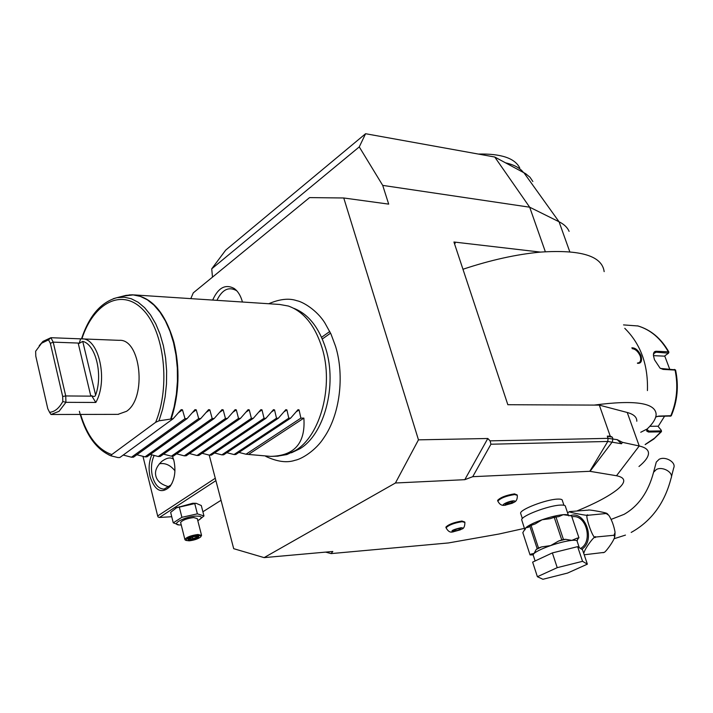 <?xml version="1.0" encoding="UTF-8"?>
<svg xmlns="http://www.w3.org/2000/svg" width="713" height="713" viewBox="0 0 713 713"><rect width="100%" height="100%" fill="white"/><g stroke="black" fill="none" stroke-linecap="round" stroke-linejoin="round"><path stroke-width="1.07" d="M199.292 519.804L203.971 515.945L197.376 513.841L181.895 517.308L173.259 522.834L178.99 524.937M195.442 503.28L192.697 503.271L176.566 507.745L196.111 503.289L201.298 505.535L203.971 515.945M202.902 511.774L221.039 500.276M171.735 516.72L159.462 517.469L215.905 480.642M177.341 507.282L175.665 508.2M209.23 455.117L233.695 548.68L264.104 557.619L395.439 482.995L418.469 439.85L487.808 438.495L490.081 440.857L608.073 438.352L617.217 439.663L621.504 443.753L622.485 442.336L617.217 439.663M212.483 277.134L211.725 268.837L225.691 250.138L365.591 133.723L359.263 146.905L382.712 185.389L388.692 204.123L343.755 197.982L418.469 439.85M211.725 268.837L359.263 146.905M545.338 251.725L529.67 207.198L382.712 185.389M365.591 133.723L494.751 157.02L525.633 173.669L530.017 177.279L532.843 181.503M523.832 172.617L559.054 221.77L529.67 207.198L494.751 157.02M576.924 510.971C595.328 503.414 608.795 496.266 617.324 489.546C626.13 482.238 625.862 477.639 616.504 475.74L589.794 471.302L472.728 476.685L490.936 444.226L607.788 441.463L608.073 438.352L607.307 436.16L610.212 436.106L599.312 405.118L507.843 404.717L453.931 242.01L540.49 252.099C516.479 254.327 490.633 260.049 462.96 269.256M190.808 298.631L193.276 292.865L309.576 197.599L343.755 197.982M265.771 456.382C277.205 461.757 286.965 463.067 295.057 460.286C301.376 459.19 315.636 450.75 323.862 437.782C339.709 415.126 344.789 376.402 335.6 346.429L330.975 334.005L324.985 323.149C317.205 310.351 302.9 301.759 296.804 300.699C289.113 298.007 279.754 299.023 268.721 303.738M212.679 300.066C218.231 287.687 225.388 283.819 234.131 288.453C237.821 291.082 240.531 295.387 242.26 301.367L242.438 302.018M395.439 482.995L464.796 479.68L487.808 438.495M325.672 552.112L331.082 553.6L332.811 551.47L264.104 557.619M472.728 476.685L464.796 479.68M331.082 553.6L448.468 542.941L499.002 534.019L524.492 528.36M563.947 505.25L562.388 500.615C562.477 499.421 560.721 498.922 557.138 499.127C545.686 499.608 520.232 509.412 520.588 513.155L520.838 513.93M464.778 522.032L461.917 521.034C453.869 522.362 448.53 524.394 445.883 527.13L445.999 527.513M517.157 494.929L514.438 493.868C506.078 495.214 500.464 497.389 497.612 500.383L497.745 500.802M638.973 466.507C644.953 461.596 648.117 457.345 648.474 453.762C648.759 450.046 645.675 447.452 639.222 445.99L622.485 442.336M589.794 471.302L607.788 441.463L621.504 443.753M607.307 436.16L612.333 437.185L610.212 436.106M636.798 421.231C636.95 417.185 633.759 414.271 627.244 412.488L599.312 405.118M640.755 432.265L647.235 428.932C652.956 423.486 655.924 418.683 656.138 414.511C655.71 402.854 635.051 399.717 594.143 405.1M604.161 271.635C602.12 255.967 580.899 249.452 540.49 252.099M454.359 243.311L455.224 243.186L454.19 242.776M569.785 251.778L559.054 221.77C564.117 224.31 567.468 227.509 569.108 231.369M505.615 162.849C514.046 164.765 519.946 167.938 523.315 172.341M478.378 154.061C501.034 153.562 514.813 158.17 519.706 167.876M624.784 328.328C640.666 344.058 648.215 364.815 647.431 390.581M631.87 347.801C635.39 347.757 638.429 350.35 640.987 355.6C642.324 361.01 641.165 363.585 637.511 363.318M661.352 430.545L661.495 431.579L660.88 431.846L648.563 432.042L646.789 431.16L646.522 429.306M655.719 417.052L658.75 416.089L671.316 415.706C677.466 401.107 678.892 385.902 675.585 370.092L663.09 369.396L660.051 368.14L654.481 359.744L653.482 355.725C653.224 352.73 654.186 351.242 656.397 351.259L668.322 351.83L668.919 352.115L668.571 353.006M649.819 426.312L657.912 426.214L661.272 430.242L660.817 430.919L648.866 431.115L646.949 430.402L646.575 429.271M657.119 416.401L670.951 416.018M675.398 369.86L660.452 368.425M653.429 354.726L654.516 352.57L656.165 352.169L668.5 353.176L664.418 356.144L653.473 355.653M638.019 325.975L623.536 324.905M664.712 355.93L669.73 369.254M664.543 416.276L658.126 426.472M632.181 348.657C635.417 349.049 638.064 351.447 640.131 355.849C641.147 359.049 640.827 361.313 639.187 362.65L637.422 363.06M490.081 440.857L490.936 444.226M568.404 515.321L565.471 506.604C565.569 505.383 563.742 504.884 559.999 505.116C548.03 505.677 521.328 515.909 521.675 519.741L524.911 529.875M521.934 520.535L521.675 519.741M572.049 516.738L572.601 516.693C586.434 514.536 593.296 541.889 580.48 548.466M567.593 512.923L569.375 511.684M584.152 554.643L584.669 554.723L584.188 554.75M588.207 515.249L606.959 513.44C604.927 512.264 587.129 509.278 588.492 510.098L569.544 511.604C566.452 511.907 589.571 516.301 588.207 515.249C583.145 510.945 593.688 541.925 595.64 537.032C595.658 534.18 584.366 548.671 583.787 553.546M584.669 554.723L603.866 552.432C604.865 553.27 613.563 541.497 614.695 537.058L613.991 535.267L615.087 532.424C613.955 525.837 611.879 520.142 608.849 515.347L606.576 513.797M603.51 552.602L603.046 552.718M595.64 537.032L613.991 535.267M655.951 463.361L656.29 462.086L659.088 459.324C665.363 455.821 676.468 462.398 673.687 467.969L671.414 476.917M577.165 540.623L577.236 541.577M577.628 546.657L582.503 549.741L587.36 564.152L567.584 573.056L542.932 579.277L537.388 576.719L532.638 562.129L552.361 552.914L577.628 546.657L582.557 561.318L587.36 564.152M537.388 576.719L557.227 567.664L552.361 552.914M557.227 567.664L582.557 561.318M530.989 554.09L530.053 554.919L522.816 532.664L525.748 527.789L528.28 527.326L531.078 525.401L538.475 547.985L536.203 549.456L534.108 553.395L530.989 554.09L533.074 554.866M532.531 554.892L530.053 554.919M531.078 525.401L535.222 523.903L542.094 519.75L550.204 518.672L554.224 517.299L561.773 539.928L558.671 540.998L550.632 545.588L541.55 546.924L536.203 549.456M554.224 517.299L558.698 516.631L563.208 514.679L571.532 515.847L578.956 537.843L571.532 515.847M538.475 547.985L541.55 546.924M529.768 526.042L537.156 548.609M577.067 540.909L577.886 538.547L576.977 538.217L578.956 537.843M576.977 538.217L571.826 540.374L565.552 539.313L558.671 540.998M555.917 516.898L563.466 539.518L565.552 539.313M563.466 539.518L561.773 539.928M460.99 527.745C463.477 527.718 463.174 528.44 460.081 529.919L452.942 531.871C450.358 530.935 453.04 529.563 460.99 527.745M453.281 531.114L455.999 530.891L459.671 529.59L460.643 528.511L457.915 528.734L454.234 530.035L453.281 531.114M455.999 530.891L455.589 529.554M459.671 529.59L459.368 528.618M513.449 500.838C515.927 500.874 515.472 501.702 512.068 503.307L504.831 505.259C499.358 505.731 508.396 501.079 513.449 500.838M505.285 504.421L511.836 502.879L512.977 501.685L510.258 501.863L506.408 503.235L505.285 504.421M508.004 504.234L507.549 502.834M511.836 502.879L511.488 501.783M293.703 308.274C308.346 313.943 319.059 327.454 325.832 348.826C337.392 385.635 324.255 434.502 299.816 448.789L291.421 452.791M277.214 456.186L286.876 454.564L295.467 450.473C320.458 435.848 333.916 385.68 322.089 347.899C314.968 325.484 303.72 311.519 288.337 306.029L279.665 304.46L134.311 294.924M173.179 418.7L119.829 457.523L117.984 457.568L111.041 455.848L111.807 454.564L155.63 422.328L158.999 420.813L173.179 418.7L181.173 409.645L182.466 409.832L185.006 418.647L131.477 457.22L133.5 457.167L187.064 418.638L185.006 418.647M187.064 418.638L194.997 409.645L196.253 409.841L198.704 418.584L144.98 456.864L146.976 456.81L200.727 418.576L198.704 418.584M200.727 418.576L208.597 409.645L209.818 409.85L212.18 418.522L158.277 456.516L160.247 456.463L214.176 418.513L212.18 418.522M214.176 418.513L221.984 409.645L223.178 409.859L225.451 418.46L171.37 456.177L173.312 456.124L227.411 418.451L225.451 418.46M227.411 418.451L235.156 409.645L236.315 409.868L238.516 418.406L184.275 455.839L186.182 455.785L240.45 418.397L238.516 418.406M240.45 418.397L248.124 409.645L249.256 409.877L251.377 418.344L196.984 455.5L198.865 455.455L253.275 418.335L251.377 418.344M253.275 418.335L260.896 409.645L262.001 409.886L264.033 418.29L209.506 455.179L211.369 455.126L265.913 418.281L264.033 418.29M265.913 418.281L273.471 409.654L274.55 409.895L276.501 418.228L221.85 454.858L223.677 454.805L278.346 418.228L276.501 418.228M278.346 418.228L285.851 409.654L286.902 409.904L288.783 418.174L234.016 454.537L235.816 454.493L290.601 418.166L288.783 418.174M290.601 418.166L298.043 409.654L299.068 409.913L300.886 418.121L246.003 454.226L270.61 456.373C294.505 455.848 305.592 443.094 303.872 418.112L300.886 418.121M238.935 452.425L246.003 454.226M226.832 452.702L234.016 454.537M214.542 452.978L221.85 454.858M202.082 453.263L209.506 455.179M189.426 453.548L196.984 455.5M176.583 453.842L184.275 455.839M163.553 454.136L171.37 456.177M150.318 454.439L158.277 456.516M136.878 454.742L144.98 456.864M123.233 455.046L131.477 457.22M81.621 338.853C98.688 337.427 108.51 380.225 95.809 402.462L65.926 402.328L65.73 395.947L53.208 342.133L50.908 337.704L119.196 340.333C140.773 338.47 147.119 397.756 126.566 411.294L117.984 414.36M80.4 414.44L50.988 414.494L59.063 411.312L65.926 402.328L62.824 401.499L62.673 396.464L50.347 343.336L48.537 339.843L41.559 343.247L35.65 351.259L35.793 356.161L47.78 408.709L49.58 412.319C54.669 411.9 59.081 408.291 62.824 401.499M48.537 339.843L50.908 337.704L43.003 341.375L39.215 345.698M50.988 414.494L49.58 412.319M62.673 396.464L65.73 395.947L90.818 396.143L78.172 343.06L53.208 342.133L50.347 343.336M80.614 338.88L79.188 343.399L82.735 341.375C95.711 344.361 103.127 374.655 95.604 395.1C95.096 396.651 93.786 396.856 91.665 395.715L90.818 396.143M78.172 343.06L79.188 343.399M95.809 402.462L91.665 395.715M303.872 418.112L248.971 454.145M236.957 290.993L236.404 290.583C228.623 286.368 222.135 289.621 216.93 300.342M142.974 456.391L157.671 515.971L215.281 478.254M172.43 456.151L173.883 460.5C176.058 470.803 174.774 479.466 170.05 486.489C161.699 494.234 155.06 491.052 150.14 476.935C148.357 468.967 148.91 461.614 151.789 454.867M159.462 517.469L158.108 517.014L157.671 515.971M174.943 470.803C170.354 465.081 165.166 462.746 159.364 463.789M172.127 483.058L170.817 485.063L164.124 489.118C158.687 488.913 154.792 484.635 152.422 476.266C150.746 468.708 151.316 461.792 154.142 455.5M169.168 486.854C161.548 484.804 157.118 481.23 155.889 476.132C154.605 471.329 156.557 466.418 161.762 461.427C166.797 457.693 170.737 456.988 173.562 459.324M176.566 507.745L170.648 512.353L173.259 522.834M194.694 503.333L197.376 513.841M179.239 506.765L181.895 517.308M197.795 520.65C202.973 517.585 202.358 516.069 195.968 516.096C184.827 516.577 170.024 524.563 179.418 524.955L181.254 524.973M201.458 535.008L197.269 518.592L193.66 517.558C186.806 518.476 182.457 520.116 180.621 522.469L180.728 522.914M200.932 536.47L201.565 535.427L197.964 534.483C191.093 535.445 186.726 537.076 184.863 539.367L185.514 540.124M189.195 540.828L186.075 540.436C186.476 538.368 190.353 536.755 197.697 535.579C200.513 535.436 201.476 535.918 200.594 537.005C198.089 538.912 194.292 540.187 189.195 540.828M192.982 539.812L198.312 537.852L198.784 536.238L193.883 536.595L188.517 538.582L188.089 540.187L192.982 539.812L192.849 538.725L197.296 537.085L197.501 536.372M188.089 540.187L188.963 538.449M198.784 536.238L198.241 536.274M198.312 537.852L197.118 536.399M192.448 537.156L192.849 538.725L188.811 539.028M616.504 475.74L639.222 445.99L627.244 412.488M590.043 471.311L612.378 441.793L612.868 438.709L612.333 437.185M455.224 243.186L454.493 243.703M330.582 333.158L322.321 338.987M645.149 444.511L654.587 438.147L660.88 431.846L660.817 430.919M669.917 416.249L670.683 416.044C676.931 401.267 678.375 385.849 675.006 369.797L674.293 369.405M648.919 432.042L648.866 431.115L646.736 429.19M658.75 416.089L657.983 416.303M663.09 369.396L662.377 369.004M656.397 351.259L656.165 352.169L653.741 353.523M668.099 352.73L668.322 351.83C660.693 338.319 650.443 329.656 637.582 325.85M640.987 355.6L640.131 355.849M568.662 515.847C568.511 514.822 566.683 514.43 563.208 514.679C557.441 515.223 550.4 516.907 542.094 519.75C533.939 522.682 528.485 525.356 525.748 527.789L525.071 529.501M569.972 515.784C585.123 509.715 596.121 540.481 581.781 549.286M653.233 473.53L653.571 472.256L656.379 469.493C662.689 466.008 673.883 472.63 671.085 478.191C664.685 503.12 651.388 521.194 631.192 532.424M579.312 547.727L577.218 541.515C577.37 540.418 575.569 540.044 571.826 540.374C566.06 541.024 559.001 542.762 550.632 545.588C542.415 548.493 536.907 551.096 534.108 553.395L533.092 554.759L533.324 555.454M461.757 529.073C463.798 528.69 464.849 526.47 464.894 522.406L462.122 521.684C454.074 523.012 448.727 525.044 446.088 527.78L446.204 528.155M514.037 502.317C516.417 501.292 517.504 498.966 517.29 495.339L514.661 494.546C506.292 495.891 500.678 498.057 497.826 501.052L497.95 501.462M129.098 294.941L132.77 294.826C151.406 296.572 165.095 312.294 173.847 341.99C180.113 368.06 179.275 393.629 171.316 418.709M178.437 412.774L182.466 409.832M170.799 418.754L174.132 406.873L176.369 394.227L177.439 381.134L177.314 367.944L175.995 355.012L173.526 342.668L169.97 331.242L165.434 321.019L160.042 312.241L153.955 305.111L147.324 299.79L140.318 296.376L133.126 294.906L123.144 296.1M111.085 455.874L108.804 454.912M113.287 298.702L117.084 297.642L124.187 297.196L131.263 298.738L138.135 302.25L144.623 307.686L150.55 314.95L155.746 323.854L160.069 334.192L163.384 345.707L165.594 358.086L166.637 370.992L166.477 384.075L165.113 396.972L162.6 409.333L158.999 420.813M155.63 422.328C170.692 386.312 164.293 331.242 143.001 309.736C121.941 287.633 93.448 302.918 81.888 338.853M80.614 414.44C87.28 436.222 97.681 449.6 111.807 454.564M95.604 395.1L82.735 341.375M192.385 412.64L196.253 409.841M206.093 412.515L209.818 409.85M219.586 412.399L223.178 409.859M232.848 412.292L236.315 409.868M245.905 412.194L249.256 409.877M258.757 412.105L262.001 409.886M271.403 412.025L274.55 409.895M283.854 411.945L286.902 409.904M296.118 411.873L299.068 409.913M329.771 331.492L321.581 337.294M661.397 431.695L653.785 439.065L645.185 444.6M668.856 351.999C661.254 338.532 650.924 329.834 637.859 325.912M520.588 513.155L522.353 518.556M569.544 511.604L569.01 511.872M607.12 513.583L608.064 514.492M615.061 533.663L614.82 536.238M656.29 462.086L653.571 472.256C648.34 492.068 638.5 506.105 624.062 514.349L611.157 519.385M625.461 535.098L614.08 538.725M533.101 554.785L535.115 560.971M578.296 538.377L577.396 540.008M445.883 527.13L446.088 527.78C447.96 531.354 450.215 532.718 452.853 531.88L453.459 531.818M497.612 500.383L497.826 501.052C499.43 504.349 501.702 505.758 504.644 505.276L505.677 505.169M278.177 456.16L270.61 456.373M132.77 294.826L125.916 295.396L117.084 297.642C101.041 302.036 89.187 315.77 81.505 338.844M79.384 411.303L80.106 414.003M80.23 414.431C86.549 435.91 96.825 449.716 111.041 455.848M51.158 414.494L118.465 414.36M41.559 343.247L43.003 341.375M236.404 290.583L234.131 288.453M170.817 485.063L170.05 486.489M179.418 524.955L178.268 524.911M180.621 522.469L184.863 539.367M186.075 540.436L185.05 539.875M188.749 538.529L193.856 536.639L198.517 536.301"/></g></svg>

